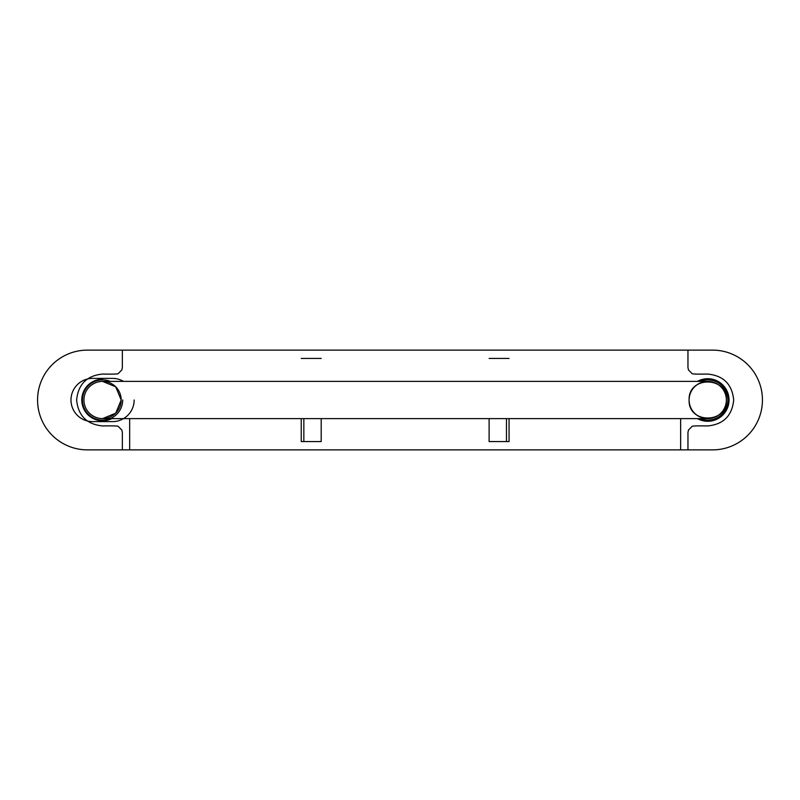 <?xml version="1.0" encoding="UTF-8"?>
<svg xmlns="http://www.w3.org/2000/svg" width="800" height="800" viewBox="0 0 800 800"><rect width="100%" height="100%" fill="white"/><g stroke="black" fill="none" stroke-linecap="round" stroke-linejoin="round"><path stroke-width="1.2" d="M129.67 418.62L129.67 449.88L680.64 449.88L680.64 418.62M122.35 449.88L122.35 432.59L121.84 430.04L118.24 426.44C118.54 425.94 113.32 425.77 102.57 425.94C86.83 424.38 78.19 415.73 76.63 400C78.19 384.27 86.83 375.62 102.57 374.06C113.32 374.23 118.54 374.06 118.24 373.56L121.84 369.96L122.35 367.41L122.35 350.12L687.96 350.12L687.96 367.41L688.46 369.96L692.06 373.56C691.77 374.06 696.99 374.23 707.74 374.06C723.48 375.62 732.12 384.27 733.68 400C732.12 415.73 723.48 424.38 707.74 425.94C696.99 425.77 691.77 425.94 692.06 426.44L688.46 430.04L687.96 432.59L687.96 449.88L122.35 449.88M121.19 400L115.73 386.83L102.57 381.38A18.62 18.62 0 0 1 115.73 413.17A18.62 18.62 0 0 1 102.57 418.62L115.73 413.17L121.19 400M129.67 350.12L680.64 350.12M689.12 400C688.01 424.01 727.48 424.01 726.36 400C727.48 375.99 688.01 375.99 689.12 400M102.57 418.62L707.74 418.62L102.57 418.62C97.46 418.52 93.08 416.7 89.4 413.17C93.08 416.7 97.46 418.52 102.57 418.62A18.62 18.62 0 0 1 83.94 400A18.62 18.62 0 0 1 102.56 381.38C97.46 381.48 93.08 383.3 89.4 386.83C93.08 383.3 97.46 381.48 102.57 381.38L707.74 381.38C702.64 381.48 698.25 383.3 694.58 386.83M707.74 379.22A20.78 20.78 0 0 1 727.98 404.74A20.78 20.78 0 0 1 698.51 418.62M707.74 418.62C712.84 418.52 717.23 416.7 720.91 413.17A18.62 18.62 0 0 1 690.54 392.87A18.62 18.62 0 0 1 726.36 400A18.62 18.62 0 0 1 720.91 413.17M720.91 386.83C717.23 383.3 712.84 381.48 707.74 381.38L102.57 381.38M111.79 418.62A20.78 20.78 0 0 1 82.33 404.74A20.78 20.78 0 0 1 102.57 379.22M509.06 418.62L509.06 441.56L489.11 441.56L489.11 418.62M712.56 449.88A49.88 49.88 0 0 0 762.44 400A49.88 49.88 0 0 0 712.56 350.12L87.44 350.12A49.88 49.88 0 0 0 37.56 400A49.88 49.88 0 0 0 87.44 449.88L712.56 449.88M697.44 418.62A21.28 21.28 0 0 0 728.35 394.68A21.28 21.28 0 0 0 697.44 381.38M123.51 381.38A21.61 21.61 0 0 0 112.54 378.39L92.59 378.39A21.61 21.61 0 0 0 70.98 400A21.61 21.61 0 0 0 92.59 421.61L112.54 421.61A21.61 21.61 0 0 0 134.15 400M301.24 418.62L301.24 441.56L321.19 441.56L321.19 418.62M303.84 418.62L303.84 441.56M321.19 358.44L301.24 358.44M506.47 418.62L506.47 441.56M489.11 358.44L509.06 358.44M110.21 381.38A20.13 20.13 0 0 0 82.82 396.11A20.13 20.13 0 0 0 102.57 420.13A20.13 20.13 0 0 0 122.69 400M700.1 418.62A20.13 20.13 0 0 0 727.49 396.11A20.13 20.13 0 0 0 700.1 381.38"/></g></svg>
